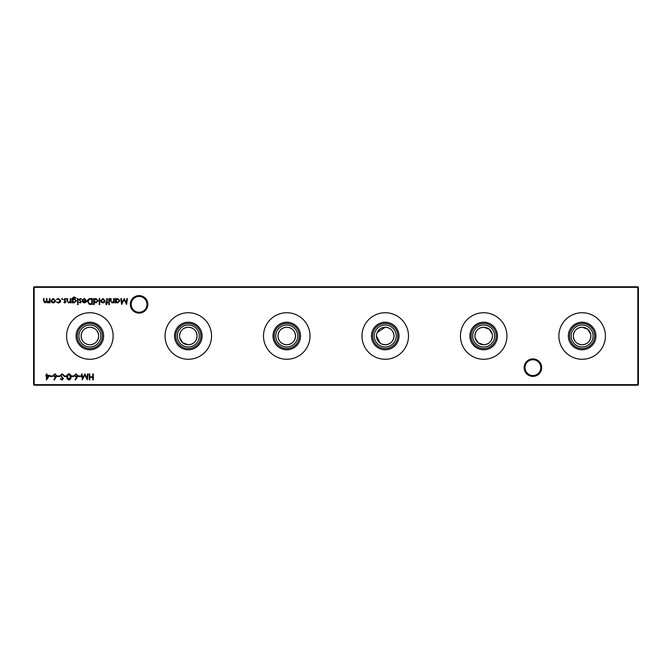 <?xml version="1.0" encoding="UTF-8"?>
<svg xmlns="http://www.w3.org/2000/svg" width="672" height="672" viewBox="0 0 672 672"><rect width="100%" height="100%" fill="white"/><g stroke="black" fill="none" stroke-linecap="round" stroke-linejoin="round"><path stroke-width="1.01" d="M524.16 367.643A8.744 8.744 0 0 1 532.913 358.898A8.744 8.744 0 0 1 541.657 367.643A8.744 8.744 0 0 1 532.913 376.396A8.744 8.744 0 0 1 524.16 367.643M540.817 367.643A7.904 7.904 0 0 0 532.913 359.738A7.904 7.904 0 0 0 525.008 367.643A7.904 7.904 0 0 0 532.913 375.547A7.904 7.904 0 0 0 540.817 367.643M130.343 304.357A8.744 8.744 0 0 1 139.087 295.604A8.744 8.744 0 0 1 147.84 304.357A8.744 8.744 0 0 1 139.087 313.102A8.744 8.744 0 0 1 130.343 304.357M146.992 304.357A7.904 7.904 0 0 0 139.087 296.453A7.904 7.904 0 0 0 131.183 304.357A7.904 7.904 0 0 0 139.087 312.262A7.904 7.904 0 0 0 146.992 304.357M582.137 349.784A13.784 13.784 0 0 1 568.352 336A13.784 13.784 0 0 1 582.137 322.216A13.784 13.784 0 0 1 595.93 336A13.784 13.784 0 0 1 582.137 349.784M582.137 348.566A12.566 12.566 0 0 1 569.579 336A12.566 12.566 0 0 1 582.137 323.434A12.566 12.566 0 0 1 594.703 336A12.566 12.566 0 0 1 582.137 348.566M582.137 346.97A10.97 10.97 0 0 1 571.166 336A10.97 10.97 0 0 1 582.137 325.03A10.97 10.97 0 0 1 593.107 336A10.97 10.97 0 0 1 582.137 346.97M590.738 334.244L587.706 329.221L582.137 327.222A8.778 8.778 0 0 1 590.915 336A8.778 8.778 0 0 1 582.137 344.778A8.778 8.778 0 0 1 573.359 336A8.778 8.778 0 0 1 582.137 327.222C576.803 327.718 573.88 330.641 573.359 336C573.88 341.359 576.803 344.282 582.137 344.778C587.479 344.282 590.402 341.351 590.915 336M582.137 359.26A23.26 23.26 0 0 1 558.886 336A23.26 23.26 0 0 1 582.137 312.74A23.26 23.26 0 0 1 605.396 336A23.26 23.26 0 0 1 582.137 359.26M483.68 349.784A13.784 13.784 0 0 1 469.896 336A13.784 13.784 0 0 1 483.68 322.216A13.784 13.784 0 0 1 497.473 336A13.784 13.784 0 0 1 483.68 349.784M483.68 348.566A12.566 12.566 0 0 1 471.122 336A12.566 12.566 0 0 1 483.68 323.434A12.566 12.566 0 0 1 496.247 336A12.566 12.566 0 0 1 483.68 348.566M483.68 346.97A10.97 10.97 0 0 1 472.71 336A10.97 10.97 0 0 1 483.68 325.03A10.97 10.97 0 0 1 494.651 336A10.97 10.97 0 0 1 483.68 346.97M475.087 337.756L478.111 342.779L483.68 344.778A8.778 8.778 0 0 1 474.911 336A8.778 8.778 0 0 1 483.68 327.222C478.346 327.718 475.423 330.641 474.911 336M483.68 359.26A23.26 23.26 0 0 1 460.429 336A23.26 23.26 0 0 1 483.68 312.74A23.26 23.26 0 0 1 506.94 336A23.26 23.26 0 0 1 483.68 359.26M385.224 349.784A13.784 13.784 0 0 1 371.44 336A13.784 13.784 0 0 1 385.224 322.216A13.784 13.784 0 0 1 399.017 336A13.784 13.784 0 0 1 385.224 349.784M385.224 348.566A12.566 12.566 0 0 1 372.666 336A12.566 12.566 0 0 1 385.224 323.434A12.566 12.566 0 0 1 397.79 336A12.566 12.566 0 0 1 385.224 348.566M385.224 346.97A10.97 10.97 0 0 1 374.254 336A10.97 10.97 0 0 1 385.224 325.03A10.97 10.97 0 0 1 396.203 336A10.97 10.97 0 0 1 385.224 346.97M381.814 344.081L385.224 344.778A8.778 8.778 0 0 1 376.454 336A8.778 8.778 0 0 1 385.224 327.222L377.143 332.581M376.631 334.228L376.454 336L380.335 343.283M385.224 359.26A23.26 23.26 0 0 1 361.973 336A23.26 23.26 0 0 1 385.224 312.74A23.26 23.26 0 0 1 408.484 336A23.26 23.26 0 0 1 385.224 359.26M286.776 349.784A13.784 13.784 0 0 1 272.983 336A13.784 13.784 0 0 1 286.776 322.216A13.784 13.784 0 0 1 300.56 336A13.784 13.784 0 0 1 286.776 349.784M286.776 348.566A12.566 12.566 0 0 1 274.21 336A12.566 12.566 0 0 1 286.776 323.434A12.566 12.566 0 0 1 299.334 336A12.566 12.566 0 0 1 286.776 348.566M286.776 346.97A10.97 10.97 0 0 1 275.797 336A10.97 10.97 0 0 1 286.776 325.03A10.97 10.97 0 0 1 297.746 336A10.97 10.97 0 0 1 286.776 346.97M286.776 344.778A8.778 8.778 0 0 1 277.998 336A8.778 8.778 0 0 1 286.776 327.222C281.434 327.718 278.51 330.641 277.998 336C278.51 341.359 281.434 344.282 286.776 344.778C292.11 344.282 295.033 341.351 295.546 336C295.033 330.641 292.11 327.718 286.776 327.222A8.778 8.778 0 0 1 295.546 336A8.778 8.778 0 0 1 286.776 344.778M286.776 359.26A23.26 23.26 0 0 1 263.516 336A23.26 23.26 0 0 1 286.776 312.74A23.26 23.26 0 0 1 310.027 336A23.26 23.26 0 0 1 286.776 359.26M188.32 349.784A13.784 13.784 0 0 1 174.527 336A13.784 13.784 0 0 1 188.32 322.216A13.784 13.784 0 0 1 202.104 336A13.784 13.784 0 0 1 188.32 349.784M188.32 348.566A12.566 12.566 0 0 1 175.753 336A12.566 12.566 0 0 1 188.32 323.434A12.566 12.566 0 0 1 200.878 336A12.566 12.566 0 0 1 188.32 348.566M188.32 346.97A10.97 10.97 0 0 1 177.349 336A10.97 10.97 0 0 1 188.32 325.03A10.97 10.97 0 0 1 199.29 336A10.97 10.97 0 0 1 188.32 346.97M179.718 337.756L182.75 342.779L188.32 344.778A8.778 8.778 0 0 1 179.542 336A8.778 8.778 0 0 1 188.32 327.222C182.977 327.718 180.054 330.641 179.542 336M188.32 359.26A23.26 23.26 0 0 1 165.06 336A23.26 23.26 0 0 1 188.32 312.74A23.26 23.26 0 0 1 211.571 336A23.26 23.26 0 0 1 188.32 359.26M89.863 349.784A13.784 13.784 0 0 1 76.07 336A13.784 13.784 0 0 1 89.863 322.216A13.784 13.784 0 0 1 103.648 336A13.784 13.784 0 0 1 89.863 349.784M89.863 348.566A12.566 12.566 0 0 1 77.297 336A12.566 12.566 0 0 1 89.863 323.434A12.566 12.566 0 0 1 102.421 336A12.566 12.566 0 0 1 89.863 348.566M89.863 346.97A10.97 10.97 0 0 1 78.893 336A10.97 10.97 0 0 1 89.863 325.03A10.97 10.97 0 0 1 100.834 336A10.97 10.97 0 0 1 89.863 346.97M89.863 344.778A8.778 8.778 0 0 1 81.085 336A8.778 8.778 0 0 1 89.863 327.222C84.529 327.718 81.598 330.641 81.085 336C81.598 341.359 84.529 344.282 89.863 344.778C95.197 344.282 98.129 341.351 98.641 336C98.12 330.641 95.197 327.718 89.863 327.222A8.778 8.778 0 0 1 98.641 336A8.778 8.778 0 0 1 89.863 344.778M89.863 359.26A23.26 23.26 0 0 1 66.604 336A23.26 23.26 0 0 1 89.863 312.74A23.26 23.26 0 0 1 113.114 336A23.26 23.26 0 0 1 89.863 359.26M197.089 336C196.577 330.641 193.654 327.718 188.32 327.222A8.778 8.778 0 0 1 197.089 336A8.778 8.778 0 0 1 188.32 344.778C193.654 344.282 196.577 341.351 197.089 336M394.002 336C393.49 330.641 390.566 327.718 385.224 327.222A8.778 8.778 0 0 1 394.002 336A8.778 8.778 0 0 1 385.224 344.778C390.566 344.282 393.49 341.351 394.002 336M492.282 334.244L489.25 329.221L483.68 327.222A8.778 8.778 0 0 1 492.458 336A8.778 8.778 0 0 1 483.68 344.778C489.023 344.282 491.946 341.351 492.458 336M49.753 375.329L46.444 379.982L46.444 375.925L45.772 375.925L45.772 375.329L46.444 375.329L46.444 373.976L46.973 373.976L46.973 375.329L49.753 375.329M56.011 377.311L54.256 379.982L53.852 379.672L55.406 377.303L53.054 375.623L54.886 373.825L56.666 375.606L56.011 377.311M114.24 298.586L114.24 302.87L113.711 302.87L113.711 302.098L112.081 302.946L110.477 300.77L110.477 298.586L111.006 298.586L111.065 301.577L112.174 302.417L113.627 301.283L113.711 298.586L114.24 298.586M109.351 298.586L109.351 302.87L108.83 302.87L108.83 298.586L109.351 298.586M62.017 373.825L63.798 375.11L63.302 375.404L62.017 374.43L60.875 375.421L63.428 378.622L61.984 379.982L60.421 378.991L60.892 378.63L62.042 379.386L62.899 378.647L60.346 375.413L62.017 373.825M68.981 373.825C70.459 374.22 71.106 375.245 70.938 376.9C71.114 378.571 70.459 379.596 68.981 379.982C67.486 379.604 66.814 378.571 66.956 376.9C66.814 375.236 67.486 374.212 68.981 373.825M77.196 377.311L75.449 379.982L75.046 379.672L76.591 377.303L74.248 375.623L76.079 373.825L77.851 375.606L77.196 377.311M87.536 373.976L88.066 373.976L87.293 379.84L84.798 375.026L82.312 379.84L81.53 373.976L82.06 373.976L82.622 378.193L84.857 373.976L86.982 378.202L87.536 373.976M54.818 302.232L53.189 302.946L51.559 302.24L50.971 300.72L53.189 298.511L55.406 300.72L54.818 302.232M62.622 298.998L62.135 299.485L61.639 298.998L62.135 298.511L62.622 298.998M70.812 298.586L70.812 302.87L70.283 302.87L70.283 302.098L68.653 302.946L67.049 300.77L67.049 298.586L67.578 298.586L67.637 301.577L68.746 302.417L70.199 301.283L70.283 298.586L70.812 298.586M78.095 298.586L78.095 302.87L77.574 302.87L77.574 298.586L78.095 298.586M80.245 302.946L79.153 302.333L80.245 302.417L80.657 301.451L79.078 299.746L80.329 298.511L81.556 299.09L80.354 299.04L79.598 299.729L81.329 301.82L80.245 302.946M90.485 298.586L92.299 298.586L92.299 304.45L89.258 304.24L87.486 301.442C87.604 299.561 88.595 298.603 90.485 298.586M99.733 298.586L99.733 304.601L99.212 304.601L99.212 298.586L99.733 298.586M106.386 304.676L105.748 304.013L106.277 304.147L106.722 302.87L105.823 302.87L105.823 302.341L106.722 302.341L106.722 298.586L107.251 298.586L107.251 302.341L107.848 302.87L107.251 302.87L106.386 304.676M638.4 287.339L34.163 287.339L34.163 384.661L637.837 384.661L637.837 286.776L638.4 287.339L638.4 384.661L637.837 385.224L34.163 385.224L33.6 384.661L33.6 287.339L34.163 286.776L637.837 286.776M93.332 373.976L93.332 379.84L92.803 379.84L92.803 377.429L89.796 377.429L89.796 379.84L89.275 379.84L89.275 373.976L89.796 373.976L89.796 376.832L92.803 376.832L92.803 373.976L93.332 373.976M104.555 302.232L102.925 302.946L101.304 302.24L100.716 300.72L102.925 298.511L105.143 300.72L104.555 302.232M94.172 304.601L93.652 304.601L93.652 298.586L94.172 298.586L94.172 299.326L95.928 298.511L98.162 300.737L95.911 302.946L94.172 302.039L94.172 304.601M84.496 299.04L82.454 299.695L84.437 298.511L86.587 300.72L86.092 302.148L84.42 302.946L82.698 302.098L82.228 300.619L86.058 300.619L84.496 299.04M78.322 304.223L77.834 304.676L77.347 304.223L77.834 303.769L78.322 304.223M72.534 302.123L72.534 302.87L72.013 302.87L72.164 298.158L74.18 296.932L76.373 298.284L74.231 297.461L72.534 299.41L74.248 298.586L76.448 300.745L74.231 302.946L72.534 302.123M64.915 302.946L63.823 302.333L65.478 301.846L63.748 299.746L64.999 298.511L66.226 299.09L64.277 299.729L65.999 301.82L64.915 302.946M58.271 302.946L56.305 301.938L58.304 302.417L60.144 300.737L58.304 299.04L56.305 299.502L58.313 298.511L60.665 300.695C60.505 302.106 59.707 302.862 58.271 302.946M49.921 298.586L49.921 302.87L49.4 302.87L49.4 302.123L47.922 302.946L46.553 301.913L44.982 302.946L43.537 300.905L43.537 298.586L44.058 298.586L44.058 300.905L45.074 302.417L46.469 300.25L46.469 298.586L46.99 298.586L46.99 300.762L48.014 302.417L49.4 300.392L49.4 298.586L49.921 298.586M80.858 375.925L80.858 376.53L78.599 376.53L78.599 375.925L80.858 375.925M73.643 375.925L73.643 376.53L71.392 376.53L71.392 375.925L73.643 375.925M66.427 375.925L66.427 376.53L64.176 376.53L64.176 375.925L66.427 375.925M59.665 375.925L59.665 376.53L57.414 376.53L57.414 375.925L59.665 375.925M109.578 304.223L109.091 304.676L108.604 304.223L109.091 303.769L109.578 304.223M115.962 302.87L115.441 302.87L115.441 298.586L115.962 298.586L115.962 299.326L117.718 298.511L119.944 300.737L117.701 302.946L115.962 302.081L115.962 302.87M52.458 375.925L52.458 376.53L50.198 376.53L50.198 375.925L52.458 375.925M126.857 298.586L127.386 298.586L126.613 304.45L124.118 299.636L121.624 304.45L120.851 298.586L121.38 298.586L121.934 302.803L124.169 298.586L126.294 302.812L126.857 298.586M33.6 287.339L34.163 286.776M638.4 384.661L637.837 385.224M34.163 385.224L33.6 384.661M101.237 300.712L102.925 302.417L104.622 300.712L102.925 299.04L101.237 300.712M94.172 300.72L95.903 302.417L97.633 300.737L95.903 299.04L94.172 300.72M91.77 303.845L91.77 299.191L89.426 299.334L88.015 301.442L89.561 303.685L91.77 303.845M86.008 301.14L82.757 301.14L84.395 302.417L86.008 301.14M72.534 300.754L74.189 302.417L75.919 300.72L74.222 299.116L72.534 300.754M51.5 300.712L53.189 302.417L54.877 300.712L53.189 299.04L51.5 300.712M74.768 375.589L76.096 376.757L77.322 375.589L76.045 374.43L74.768 375.589M68.964 379.386L70.409 376.908L68.964 374.43L67.704 375.43L67.486 376.908L68.964 379.386M115.962 300.72L117.692 302.417L119.423 300.737L117.692 299.04L115.962 300.72M53.584 375.589L54.902 376.757L56.137 375.589L54.86 374.43L53.584 375.589M48.72 375.925L46.973 375.925L46.973 378.47L48.72 375.925"/></g></svg>
